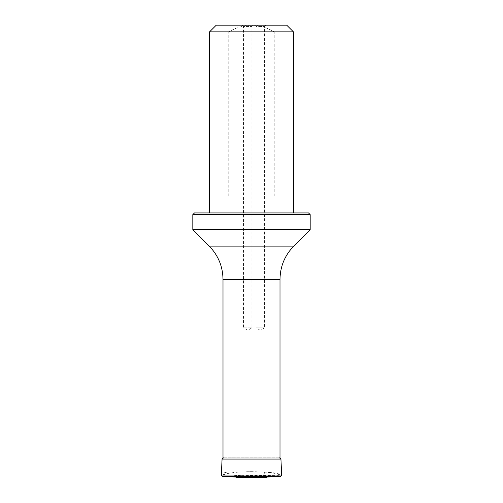 <?xml version="1.0" encoding="UTF-8"?>
<svg xmlns="http://www.w3.org/2000/svg" width="503" height="503" viewBox="0 0 503 503"><rect width="100%" height="100%" fill="white"/><g stroke="black" fill="none" stroke-linecap="round" stroke-linejoin="round"><path stroke-width="0.38" stroke-dasharray="2.52 1.89" d="M251.5 471.701C237.171 471.833 227.922 472.864 223.741 474.794L222.999 473.807C223.602 472.128 229.55 471.518 240.855 471.99C257.687 470.946 278.781 472.757 279.882 475.341L280.001 474.977C279.574 473.442 274.493 472.506 264.76 472.16L251.5 471.701M240.855 471.99L240.855 475.706L279.882 475.341M240.855 475.706L223.741 474.794M264.76 472.16L263.421 475.706M247.69 25.15L242.157 25.15L247.69 25.15M260.303 25.15L254.769 25.15L260.303 25.15M216.29 25.15L286.71 25.15M228.758 196.17L228.758 31.859C235.838 27.715 243.421 25.483 251.5 25.15C259.598 25.496 267.181 27.734 274.242 31.859L274.242 196.17L228.758 196.17L274.242 196.17M251.5 212.939L293.419 212.939L251.5 212.939M274.242 31.859L293.419 31.859M209.581 31.859L228.758 31.859M308.509 212.939L194.491 212.939M192.819 229.701L310.181 229.701M192.819 214.611L310.181 214.611M242.157 25.15L243.496 26.489L251.884 26.489L243.496 26.489L243.496 327.881L251.884 327.881L243.496 327.881L247.69 330.301L251.884 327.881L251.884 26.489L253.223 25.15M254.769 25.15L256.109 26.489L264.496 26.489L256.109 26.489L256.109 327.881L264.496 327.881L256.109 327.881L260.303 330.301L264.496 327.881L264.496 26.489L265.836 25.15M267.351 477.026L235.649 477.026M266.383 477.611L236.617 477.611M223.42 457.824L279.58 457.824L222.999 457.881M222.999 279.328L280.001 279.328M293.752 246.13L209.248 246.13M281.674 475.077L221.326 475.077M280.932 459.063L222.068 459.063M280.441 476.435L222.559 476.435M222.999 459.063L222.999 473.807M280.001 459.063L280.001 474.977M280.001 457.881L223.363 457.824L279.58 457.824"/><path stroke-width="0.75" d="M209.581 31.859L293.419 31.859L286.71 25.15L216.29 25.15L209.581 31.859L209.581 212.939M192.819 214.611L194.491 212.939L308.509 212.939L310.181 214.611L192.819 214.611L192.819 229.701L310.181 229.701L293.752 246.13C284.773 255.379 280.19 266.445 280.001 279.328L222.999 279.328L222.999 459.063M223.42 457.824L222.068 459.063L221.326 475.077L222.559 476.435L235.649 477.026L267.351 477.026L280.441 476.435L281.674 475.077L280.932 459.063L279.637 457.824M235.649 477.026L236.617 477.611L266.383 477.611L267.351 477.026M250.305 477.85L236.617 477.611M222.999 279.328C222.81 266.445 218.227 255.379 209.248 246.13L293.752 246.13M221.326 475.077L281.674 475.077M222.068 459.063L280.932 459.063M222.559 476.435L280.441 476.435M280.001 279.328L280.001 459.063M293.419 31.859L293.419 212.939M209.248 246.13L192.819 229.701M310.181 214.611L310.181 229.701M266.383 477.611L252.695 477.85"/></g></svg>
